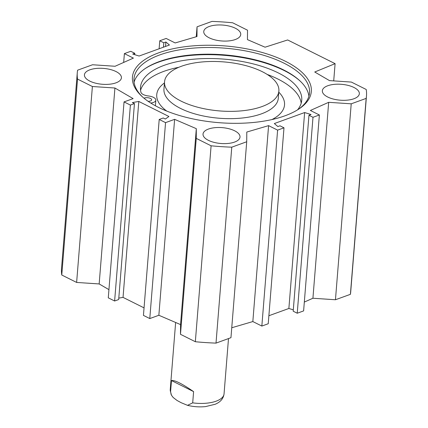 <?xml version="1.0" encoding="UTF-8"?>
<svg xmlns="http://www.w3.org/2000/svg" width="428" height="428" viewBox="0 0 428 428"><rect width="100%" height="100%" fill="white"/><g stroke="black" fill="none" stroke-linecap="round" stroke-linejoin="round"><path stroke-width="0.64" d="M235.293 39.531A18.554 7.961 -175.4 0 1 214.845 39.847A18.554 7.961 -175.4 0 1 203.755 31.533A18.554 7.961 -175.4 0 1 222.886 25.086A18.554 7.961 -175.4 0 1 240.745 34.508A18.554 7.961 -175.4 0 1 235.293 39.531M115.967 82.845A18.554 7.961 -175.4 0 1 95.519 83.16A18.554 7.961 -175.4 0 1 84.428 74.841A18.554 7.961 -175.4 0 1 103.56 68.4A18.554 7.961 -175.4 0 1 121.418 77.821A18.554 7.961 -175.4 0 1 115.967 82.845M234.56 142.075A18.554 7.961 -175.4 0 1 214.112 142.39A18.554 7.961 -175.4 0 1 203.022 134.071A18.554 7.961 -175.4 0 1 222.153 127.63A18.554 7.961 -175.4 0 1 240.012 137.051A18.554 7.961 -175.4 0 1 234.56 142.075M353.886 98.766A18.554 7.961 -175.4 0 1 333.439 99.077A18.554 7.961 -175.4 0 1 322.348 90.763A18.554 7.961 -175.4 0 1 341.48 84.316A18.554 7.961 -175.4 0 1 359.338 93.737A18.554 7.961 -175.4 0 1 353.886 98.766M142.401 96.824A88.05 37.766 -175.4 0 1 133.991 78.747A88.05 37.766 -175.4 0 1 224.791 48.161A88.05 37.766 -175.4 0 1 309.53 92.871A88.05 37.766 -175.4 0 1 298.337 109.37M158.397 107.332A89.736 38.493 4.6 0 0 299.14 108.84A89.736 38.493 4.6 0 0 224.968 45.924A89.736 38.493 4.6 0 0 141.695 96.177A89.736 38.493 4.6 0 0 158.397 107.332M308.914 96.182A88.05 37.766 4.6 0 0 299.9 80.828A88.05 37.766 4.6 0 0 224.251 54.843A88.05 37.766 4.6 0 0 145.418 68.4A88.05 37.766 4.6 0 0 134.071 82.117M246.721 141.754L231.773 147.179A145.065 62.226 -175.4 0 1 211.1 145.798L196.249 138.378L196.318 128.668L174.619 119.342L165.55 122.633L159.205 119.466L143.444 315.393L149.784 318.566L158.858 315.27L180.552 324.595L180.482 334.305L195.339 341.726A145.065 62.226 4.6 0 0 216.012 343.112L230.954 337.687L246.721 141.754L246.79 132.043L268.597 125.629L277.611 130.133L283.994 127.817L279.966 125.8L277.874 126.56L274.327 123.553L304.634 112.548L311.049 114.517L308.957 115.276L312.991 117.288L319.374 114.972L310.364 110.472L328.683 102.319L351.217 103.822L335.456 299.755L350.398 294.33A145.065 62.226 4.6 0 0 350.714 291.853L366.48 95.926A145.065 62.226 -175.4 0 1 366.165 98.397L351.217 103.822M196.249 36.749L197.046 26.825L211.988 21.4A145.065 62.226 -175.4 0 1 232.661 22.786L247.518 30.201L247.448 39.627L265.06 47.198L287.659 39.959L335.097 63.654L314.735 72.006L329.496 80.608L351.372 82.074L366.229 89.489A145.065 62.226 -175.4 0 1 366.48 95.926M197.046 26.825L196.976 36.535L175.164 42.95L166.155 38.445L159.767 40.767L163.801 42.779L165.887 42.019L169.44 45.026L139.127 56.031L132.717 54.062L134.804 53.302L130.77 51.29L124.388 53.607L133.402 58.106L115.079 66.265L92.544 64.756L77.602 70.181A145.065 62.226 -175.4 0 0 77.286 72.658L61.52 268.586A145.065 62.226 4.6 0 0 61.771 275.017L76.628 282.437L99.162 283.946L108.937 289.644M159.205 119.466L163.261 117.994L165.336 119.032L168.926 116.502L138.806 101.457L132.37 102.565L134.446 103.603L130.39 105.074L124.045 101.907L133.113 98.611L114.923 88.013L92.389 86.51L77.538 79.089A145.065 62.226 -175.4 0 1 77.286 72.658M144.953 68.721A89.061 38.204 -175.4 0 1 224.213 55.324A89.061 38.204 -175.4 0 1 300.312 81.218M118.797 298.118L123.039 297.385L144.049 307.876M124.045 101.907L108.279 297.835L114.624 301.002L118.679 299.53L134.446 103.603M335.456 299.755L312.921 298.246L304.324 302.072M319.374 114.972L303.613 310.905L297.23 313.221L293.196 311.204L308.957 115.276M293.303 309.84L288.873 308.481L268.875 315.736M283.994 127.817L268.233 323.745L261.845 326.061L252.836 321.562L231.751 327.757M138.806 101.457L123.039 297.385M335.097 63.654L333.712 80.892M288.873 308.481L304.634 112.548M261.845 326.061L277.611 130.133M252.836 321.562L268.597 125.629M312.921 298.246L328.683 102.319M297.23 313.221L312.991 117.288M366.165 98.397L350.398 294.33M231.773 147.179L216.012 343.112M134.697 54.666L134.804 53.302M123.676 62.435L124.388 53.607M159.125 48.771L159.767 40.767M163.442 47.203L163.801 42.779M165.534 46.443L165.887 42.019M77.538 79.089L61.771 275.017M92.389 86.51L76.628 282.437M114.923 88.013L99.162 283.946M130.39 105.074L114.624 301.002M165.55 122.633L149.784 318.566M174.619 119.342L158.858 315.27M196.318 128.668L180.552 324.595M196.249 138.378L180.482 334.305M211.1 145.798L195.339 341.726M262.284 71.69A57.352 24.599 -175.4 0 1 278.879 91.014A57.352 24.599 -175.4 0 1 219.741 110.938A57.352 24.599 -175.4 0 1 164.545 81.818A57.352 24.599 -175.4 0 1 200.818 62.087A57.352 24.599 -175.4 0 1 262.284 71.69M144.027 98.221A4.216 1.808 -175.4 0 1 144.477 98.023A4.216 1.808 -175.4 0 1 149.126 97.948A4.216 1.808 -175.4 0 1 151.646 99.842A4.216 1.808 -175.4 0 1 148.158 101.334M297.53 109.878A80.881 34.695 4.6 0 0 301.745 100.195A80.881 34.695 4.6 0 0 223.908 59.123A80.881 34.695 4.6 0 0 140.502 87.221A80.881 34.695 4.6 0 0 140.94 92.266A8.432 3.617 4.6 0 0 148.372 95.958A8.432 3.617 -175.4 0 1 155.846 100.179A8.432 3.617 -175.4 0 1 150.758 103.052M301.189 103.207A80.881 34.695 4.6 0 0 267.142 74.408M178.781 67.303A80.881 34.695 4.6 0 0 140.571 90.281M278.789 92.143A64.098 27.494 -175.4 0 1 272.037 119.54M166.733 111.071A64.098 27.494 -175.4 0 1 164.454 82.941M278.879 91.014L278.291 98.306A57.352 24.599 -175.4 0 1 219.152 118.23A57.352 24.599 -175.4 0 1 163.956 89.11L164.545 81.818M171.478 380.567C174.608 379.946 181.98 383.632 193.6 391.62L171.478 380.567L170.574 391.807L171.441 395.183L173.169 397.484L177.085 400.496L181.204 402.721L187.512 405.337C193.483 406.787 199.491 407.205 205.542 406.6L215.166 404.267C220.452 402.069 223.416 398.602 224.053 393.867L228.499 338.575M193.6 391.62L192.696 402.855L187.512 405.337M171.104 394.498L170.248 389.539A26.991 11.577 4.6 0 0 170.574 391.807M192.696 402.855A26.991 11.577 4.6 0 0 224.053 393.867M155.846 100.179L155.396 105.769M170.248 389.539L175.641 322.487"/></g></svg>
